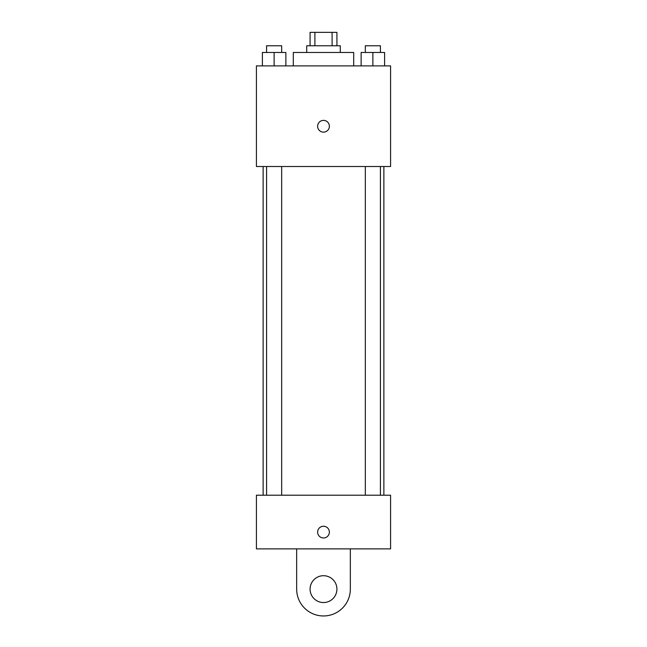 <?xml version="1.0" encoding="UTF-8"?>
<svg xmlns="http://www.w3.org/2000/svg" width="647" height="647" viewBox="0 0 647 647"><rect width="100%" height="100%" fill="white"/><g stroke="black" fill="none" stroke-linecap="round" stroke-linejoin="round"><path stroke-width="0.97" d="M314.895 45.767L314.895 32.35L310.083 32.35L310.083 45.767M314.895 32.35L336.917 32.35L336.917 45.767M332.105 45.767L332.105 32.35M306.727 52.472L306.727 45.767L340.273 45.767L340.273 52.472M353.691 65.889L353.691 52.472L293.309 52.472L293.309 65.889M256.414 65.889L390.586 65.889L390.586 166.514L256.414 166.514L256.414 65.889M323.5 132.134A5.872 5.872 0 0 1 318.413 123.326A5.872 5.872 0 0 1 328.587 123.326A5.872 5.872 0 0 1 323.5 132.134M256.414 495.214L390.586 495.214L390.586 548.882L256.414 548.882L256.414 495.214L390.586 495.214M361.131 65.889L361.131 52.472L384.609 52.472L384.609 65.889L384.609 52.472M372.874 65.889L372.874 52.472M380.412 52.472L380.412 45.767L365.329 45.767L365.329 52.472M262.391 65.889L262.391 52.472L285.869 52.472L285.869 65.889L285.869 52.472M274.126 65.889L274.126 52.472M281.671 52.472L281.671 45.767L266.588 45.767L266.588 52.472M317.628 532.109A5.872 5.872 0 0 1 326.436 527.03A5.872 5.872 0 0 1 326.436 537.196A5.872 5.872 0 0 1 317.628 532.109M350.334 548.882L350.334 589.134A26.834 26.834 0 0 1 323.5 615.96A26.834 26.834 0 0 1 296.666 589.134L296.666 548.882M323.5 602.543A13.417 13.417 0 0 1 311.878 582.421A13.417 13.417 0 0 1 335.122 582.421A13.417 13.417 0 0 1 323.5 602.543M383.873 495.214L383.873 166.514M263.127 495.214L263.127 166.514M365.329 166.514L365.329 495.214M380.412 166.514L380.412 495.214M281.671 495.214L281.671 166.514M266.588 495.214L266.588 166.514"/></g></svg>

